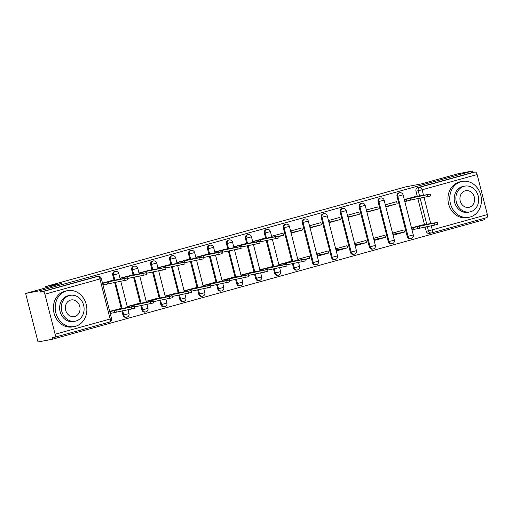 <?xml version="1.0" encoding="UTF-8"?>
<svg xmlns="http://www.w3.org/2000/svg" width="513" height="513" viewBox="0 0 513 513"><rect width="100%" height="100%" fill="white"/><g stroke="black" fill="none" stroke-linecap="round" stroke-linejoin="round"><path stroke-width="0.77" d="M114.809 271.537A2.924 2.52 79.1 0 0 114.636 271.563A2.924 2.52 79.1 0 0 114.463 271.601A2.924 2.52 79.1 0 0 112.757 275.103L113.559 274.949A2.924 2.52 -100.9 0 1 115.265 271.448A2.924 2.52 -100.9 0 1 115.438 271.409L114.636 271.563M133.758 266.285A2.924 2.52 79.1 0 0 133.585 266.311A2.924 2.52 79.1 0 0 133.418 266.356A2.924 2.52 79.1 0 0 131.706 269.857L132.508 269.703A2.924 2.52 -100.9 0 1 134.22 266.202A2.924 2.52 -100.9 0 1 134.387 266.157L133.585 266.311M152.707 261.04A2.924 2.52 79.1 0 0 152.534 261.066A2.924 2.52 79.1 0 0 152.367 261.111A2.924 2.52 79.1 0 0 150.662 264.612L151.457 264.458A2.924 2.52 -100.9 0 1 153.169 260.957A2.924 2.52 -100.9 0 1 153.336 260.912L152.534 261.066M171.663 255.795A2.924 2.52 79.1 0 0 171.489 255.82A2.924 2.52 79.1 0 0 171.316 255.859A2.924 2.52 79.1 0 0 169.611 259.366L170.412 259.212A2.924 2.52 -100.9 0 1 172.118 255.705A2.924 2.52 -100.9 0 1 172.291 255.666L171.489 255.82M190.612 250.549A2.924 2.52 79.1 0 0 190.438 250.575A2.924 2.52 79.1 0 0 190.272 250.613A2.924 2.52 79.1 0 0 188.56 254.121L189.361 253.967A2.924 2.52 -100.9 0 1 191.067 250.459A2.924 2.52 -100.9 0 1 191.24 250.421L190.438 250.575M209.56 245.304A2.924 2.52 79.1 0 0 209.387 245.329A2.924 2.52 79.1 0 0 209.221 245.368A2.924 2.52 79.1 0 0 207.515 248.876L208.31 248.722A2.924 2.52 -100.9 0 1 210.022 245.214A2.924 2.52 -100.9 0 1 210.189 245.176L209.387 245.329M228.509 240.058A2.924 2.52 79.1 0 0 228.343 240.084A2.924 2.52 79.1 0 0 228.17 240.122A2.924 2.52 79.1 0 0 226.464 243.624L227.265 243.47A2.924 2.52 -100.9 0 1 228.971 239.969A2.924 2.52 -100.9 0 1 229.138 239.93L228.343 240.084M247.465 234.813A2.924 2.52 79.1 0 0 247.292 234.839A2.924 2.52 79.1 0 0 247.125 234.877A2.924 2.52 79.1 0 0 245.413 238.378L246.214 238.224A2.924 2.52 -100.9 0 1 247.92 234.723A2.924 2.52 -100.9 0 1 248.093 234.685L247.292 234.839M266.414 229.567A2.924 2.52 79.1 0 0 266.241 229.593A2.924 2.52 79.1 0 0 266.074 229.632A2.924 2.52 79.1 0 0 264.368 233.133L265.163 232.979A2.924 2.52 -100.9 0 1 266.875 229.478A2.924 2.52 -100.9 0 1 267.042 229.439L266.241 229.593M285.363 224.322A2.924 2.52 79.1 0 0 285.196 224.348A2.924 2.52 79.1 0 0 285.023 224.386A2.924 2.52 79.1 0 0 283.317 227.887L284.119 227.734A2.924 2.52 -100.9 0 1 285.824 224.232A2.924 2.52 -100.9 0 1 285.991 224.194L285.196 224.348M304.318 219.077A2.924 2.52 79.1 0 0 304.145 219.102A2.924 2.52 79.1 0 0 303.978 219.141A2.924 2.52 79.1 0 0 302.266 222.642L303.068 222.488A2.924 2.52 -100.9 0 1 304.773 218.987A2.924 2.52 -100.9 0 1 304.946 218.948L304.145 219.102M323.267 213.831A2.924 2.52 79.1 0 0 323.094 213.857A2.924 2.52 79.1 0 0 322.927 213.895A2.924 2.52 79.1 0 0 321.221 217.397L322.017 217.243A2.924 2.52 -100.9 0 1 323.729 213.741A2.924 2.52 -100.9 0 1 323.895 213.703L323.094 213.857M342.216 208.586A2.924 2.52 79.1 0 0 342.049 208.611A2.924 2.52 79.1 0 0 341.876 208.65A2.924 2.52 79.1 0 0 340.17 212.151L340.972 211.997A2.924 2.52 -100.9 0 1 342.678 208.496A2.924 2.52 -100.9 0 1 342.844 208.458L342.049 208.611M361.171 203.334A2.924 2.52 79.1 0 0 360.998 203.36A2.924 2.52 79.1 0 0 360.831 203.404A2.924 2.52 79.1 0 0 359.119 206.906L359.921 206.752A2.924 2.52 -100.9 0 1 361.627 203.251A2.924 2.52 -100.9 0 1 361.8 203.206L360.998 203.36M380.12 198.089A2.924 2.52 79.1 0 0 379.947 198.114A2.924 2.52 79.1 0 0 379.78 198.159A2.924 2.52 79.1 0 0 378.068 201.66L378.87 201.506A2.924 2.52 -100.9 0 1 380.582 198.005A2.924 2.52 -100.9 0 1 380.749 197.96L379.947 198.114M399.069 192.843A2.924 2.52 79.1 0 0 398.902 192.869A2.924 2.52 79.1 0 0 398.729 192.914A2.924 2.52 79.1 0 0 397.024 196.415L397.825 196.261A2.924 2.52 -100.9 0 1 399.531 192.753A2.924 2.52 -100.9 0 1 399.698 192.715L398.902 192.869M25.65 293.449L61.849 283.426L45.631 286.549L405.456 186.944L421.68 183.821L457.878 173.804L472.351 171.015L40.123 290.666L25.65 293.449L38.02 341.985L52.493 339.196L484.721 219.551L484.407 218.314M52.493 339.196L52.134 337.785L54.391 337.349A2.924 1.475 -105.5 0 0 54.449 337.336A2.924 1.475 -105.5 0 0 55.122 334.239L44.913 294.193A2.924 1.475 -105.5 0 0 42.739 291.647L97.771 276.411A2.924 2.52 -100.9 0 1 97.938 276.372L95.681 276.808A2.924 2.52 -100.9 0 1 95.854 276.783M40.123 290.666L40.482 292.077L42.739 291.647M429.33 233.37A2.924 2.52 -100.9 0 1 429.163 233.409A2.924 2.52 -100.9 0 1 426.181 231.209L425.091 226.938M424.482 224.553L417.877 198.64M417.268 196.255L415.972 191.169L418.23 190.733A2.924 2.52 -100.9 0 1 419.935 187.232L474.967 171.996A2.924 1.475 74.5 0 1 477.141 174.548L487.35 214.588A2.924 1.475 74.5 0 1 486.677 217.685A2.924 1.475 74.5 0 1 486.619 217.698L431.702 232.902M474.967 171.996L472.71 172.432L472.351 171.015M415.658 196.562L404.686 199.442L405.225 201.564L407.091 201.051M422.872 224.861L411.901 227.74L412.439 229.862L414.305 229.349M404.424 232.081L403.885 229.959L392.952 232.985L393.49 235.108L404.424 232.081L393.266 234.229M397.209 203.783L396.671 201.66L385.738 204.687L386.276 206.81L397.209 203.783L386.18 206.438M385.475 237.327L384.93 235.204L373.996 238.231L374.541 240.353L385.475 237.327L374.317 239.475M378.261 209.028L377.715 206.906L366.782 209.932L367.327 212.055L378.261 209.028L367.231 211.683M366.519 242.572L365.981 240.45L355.047 243.476L355.586 245.599L366.519 242.572L355.362 244.72M359.312 214.274L358.767 212.151L347.833 215.178L348.378 217.3L359.312 214.274L348.282 216.928M347.57 247.824L347.032 245.701L336.098 248.728L336.637 250.851L347.57 247.824L336.413 249.966M340.356 219.519L339.818 217.397L328.884 220.423L329.423 222.546L340.356 219.519L329.327 222.174M328.621 253.069L328.076 250.947L317.143 253.973L317.688 256.096L328.621 253.069L317.464 255.218M321.407 224.765L320.869 222.642L309.935 225.669L310.474 227.791L321.407 224.765L310.378 227.419M304.869 259.642L309.666 258.315L304.767 259.257M309.666 258.315L309.127 256.192L298.194 259.219L298.476 260.328M302.458 230.016L301.913 227.894L290.98 230.914L291.525 233.037L302.458 230.016L291.429 232.665M290.217 261.585L279.245 264.464L279.527 265.574M278.7 236.589L283.503 235.262L278.61 236.217M283.503 235.262L282.964 233.139L272.031 236.166L272.313 237.275M271.262 266.831L260.29 269.71L260.578 270.819M264.048 238.532L253.082 241.411L253.364 242.521M252.313 272.076L241.341 274.955L241.623 276.065M245.099 243.778L234.127 246.657L234.409 247.766M233.364 277.321L222.392 280.201L222.674 281.316M226.15 249.023L215.178 251.902L215.46 253.012M214.408 282.567L203.443 285.446L203.725 286.562M207.194 254.268L196.229 257.148L196.511 258.257M195.459 287.812L184.488 290.691L184.77 291.807M188.245 259.514L177.274 262.393L177.562 263.509M176.51 293.058L165.539 295.937L165.821 297.053M169.296 264.759L158.325 267.639L158.607 268.754M157.555 298.303L146.59 301.182L146.872 302.298M150.341 270.005L139.376 272.884L139.658 274M138.606 303.549L127.634 306.428L127.923 307.543M131.392 275.25L120.42 278.129L120.709 279.245M119.657 308.794L109.705 311.397M112.443 280.496L102.491 283.093M122.966 315.149L123.768 314.995A2.924 2.52 -100.9 0 0 126.749 317.188L125.948 317.342A2.924 2.52 79.1 0 1 122.966 315.149L121.876 310.872M121.267 308.486L114.662 282.573M114.053 280.188L112.757 275.103M141.915 309.897L142.717 309.743A2.924 2.52 -100.9 0 0 145.698 311.942L144.897 312.096A2.924 2.52 79.1 0 1 141.915 309.897L140.825 305.626M140.216 303.241L133.611 277.328M133.008 274.942L131.706 269.857M160.864 304.651L161.666 304.498A2.924 2.52 -100.9 0 0 164.647 306.697L163.846 306.851A2.924 2.52 79.1 0 1 160.864 304.651L159.78 300.381M159.171 297.995L152.566 272.082M151.957 269.697L150.662 264.612M179.819 299.406L180.621 299.252A2.924 2.52 -100.9 0 0 183.603 301.452L182.801 301.606A2.924 2.52 79.1 0 1 179.819 299.406L178.729 295.135M178.12 292.75L171.515 266.837M170.906 264.451L169.611 259.366M198.768 294.161L199.57 294.007A2.924 2.52 -100.9 0 0 202.552 296.206L201.75 296.36A2.924 2.52 79.1 0 1 198.768 294.161L197.678 289.89M197.069 287.504L190.464 261.592M189.855 259.206L188.56 254.121M217.717 288.915L218.519 288.761A2.924 2.52 -100.9 0 0 221.501 290.961L220.699 291.115A2.924 2.52 79.1 0 1 217.717 288.915L216.633 284.644M216.024 282.259L209.419 256.346M208.81 253.961L207.515 248.876M236.673 283.67L237.468 283.516A2.924 2.52 -100.9 0 0 240.45 285.715L239.654 285.869A2.924 2.52 79.1 0 1 236.673 283.67L235.582 279.399M234.973 277.014L228.368 251.094M227.759 248.709L226.464 243.624M255.621 278.424L256.423 278.27A2.924 2.52 -100.9 0 0 259.405 280.47L258.603 280.624A2.924 2.52 79.1 0 1 255.621 278.424L254.531 274.154M253.922 271.768L247.317 245.849M246.708 243.463L245.413 238.378M274.57 273.179L275.372 273.025A2.924 2.52 -100.9 0 0 278.354 275.224L277.552 275.378A2.924 2.52 79.1 0 1 274.57 273.179L273.48 268.902M272.878 266.523L266.273 240.603M265.663 238.218L264.368 233.133M293.526 267.933L294.321 267.78A2.924 2.52 -100.9 0 0 297.303 269.973L296.508 270.127A2.924 2.52 79.1 0 1 293.526 267.933L292.436 263.656M291.826 261.271L283.317 227.887M312.475 262.688L313.276 262.534A2.924 2.52 -100.9 0 0 316.258 264.727L315.457 264.881A2.924 2.52 79.1 0 1 312.475 262.688L302.266 222.642M331.424 257.443L332.225 257.289A2.924 2.52 -100.9 0 0 335.207 259.482L334.405 259.636A2.924 2.52 79.1 0 1 331.424 257.443L321.221 217.397M350.379 252.197L351.174 252.043A2.924 2.52 -100.9 0 0 354.156 254.236L353.361 254.39A2.924 2.52 79.1 0 1 350.379 252.197L340.17 212.151M369.328 246.952L370.13 246.791A2.924 2.52 -100.9 0 0 373.111 248.991L372.31 249.145A2.924 2.52 79.1 0 1 369.328 246.952L359.119 206.906M388.277 241.7L389.078 241.546A2.924 2.52 -100.9 0 0 392.06 243.746L391.259 243.899A2.924 2.52 79.1 0 1 388.277 241.7L378.068 201.66M407.232 236.455L408.027 236.301A2.924 2.52 -100.9 0 0 411.009 238.5L410.214 238.654A2.924 2.52 79.1 0 1 407.232 236.455L397.024 196.415M45.958 287.831L45.631 286.549M110.244 313.52L111.09 313.283M40.482 292.077L95.514 276.847A2.924 2.52 -100.9 0 1 95.681 276.808M472.71 172.432L417.685 187.662A2.924 2.52 79.1 0 0 415.972 191.169M103.03 285.215L103.876 284.984M404.725 199.576L411.772 197.883L412.247 199.724L405.193 201.417M411.772 197.883L430.183 194.119L430.651 195.96L412.247 199.724M430.183 194.119L413.799 196.921M411.933 227.875L437.397 222.418L421.013 225.22M437.397 222.418L437.865 224.258L434.838 225.06L413.991 229.414L413.523 227.573M412.407 229.715L413.991 229.414M419.454 228.022L418.986 226.182M461.091 181.673A18.263 15.743 79.1 0 0 450.267 202.956A18.263 15.743 79.1 0 0 469.049 217.294A18.263 15.743 79.1 0 0 470.107 217.05A18.263 15.743 79.1 0 0 480.931 195.767A18.263 15.743 79.1 0 0 462.149 181.429A18.263 15.743 79.1 0 0 461.091 181.673M462.149 181.429L460.328 181.775A18.263 15.743 79.1 0 0 459.27 182.025A18.263 15.743 79.1 0 0 448.452 203.302A18.263 15.743 79.1 0 0 467.234 217.647L469.049 217.294M469.761 211.952L468.087 212.273A13.152 11.337 -100.9 0 1 454.563 201.949A13.152 11.337 -100.9 0 1 462.354 186.629A13.152 11.337 -100.9 0 1 463.111 186.45L464.784 186.129A13.152 11.337 79.1 0 0 464.028 186.302A13.152 11.337 79.1 0 0 456.23 201.628A13.152 11.337 79.1 0 0 469.761 211.952A13.152 11.337 79.1 0 0 470.517 211.773A13.152 11.337 79.1 0 0 478.308 196.453A13.152 11.337 79.1 0 0 464.784 186.129M469.363 207.246A8.477 7.304 79.1 0 0 474.384 197.37A8.477 7.304 79.1 0 0 465.669 190.721A8.477 7.304 79.1 0 0 465.182 190.83A8.477 7.304 79.1 0 0 460.161 200.705A8.477 7.304 79.1 0 0 468.876 207.361A8.477 7.304 79.1 0 0 469.363 207.246M66.523 290.897A18.263 15.743 79.1 0 0 55.699 312.173A18.263 15.743 79.1 0 0 74.481 326.518A18.263 15.743 79.1 0 0 75.539 326.274A18.263 15.743 79.1 0 0 86.364 304.991A18.263 15.743 79.1 0 0 67.575 290.653A18.263 15.743 79.1 0 0 66.523 290.897M67.575 290.653L65.76 290.999A18.263 15.743 79.1 0 0 64.702 291.249A18.263 15.743 79.1 0 0 53.878 312.526A18.263 15.743 79.1 0 0 72.666 326.871L74.481 326.518M75.187 321.176L73.513 321.497A13.152 11.337 -100.9 0 1 59.989 311.173A13.152 11.337 -100.9 0 1 67.787 295.847A13.152 11.337 -100.9 0 1 68.543 295.674L70.217 295.347A13.152 11.337 79.1 0 0 69.454 295.526A13.152 11.337 79.1 0 0 61.663 310.846A13.152 11.337 79.1 0 0 75.187 321.176A13.152 11.337 79.1 0 0 75.95 320.997A13.152 11.337 79.1 0 0 83.741 305.677A13.152 11.337 79.1 0 0 70.217 295.347M74.795 316.47A8.477 7.304 79.1 0 0 79.816 306.594A8.477 7.304 79.1 0 0 71.102 299.938A8.477 7.304 79.1 0 0 70.608 300.054A8.477 7.304 79.1 0 0 65.587 309.929A8.477 7.304 79.1 0 0 74.302 316.585A8.477 7.304 79.1 0 0 74.795 316.47M253.114 241.546L260.168 239.853L260.636 241.687L259.777 241.931M260.168 239.853L278.578 236.089L279.046 237.929L260.636 241.687M278.578 236.089L262.194 238.885M234.165 246.791L241.219 245.099L241.687 246.933L240.828 247.176M241.219 245.099L259.623 241.334L260.091 243.175L241.687 246.933M259.623 241.334L243.239 244.13M215.21 252.037L222.264 250.344L222.732 252.184L221.873 252.422M222.264 250.344L240.674 246.58L241.142 248.42L222.732 252.184M240.674 246.58L224.29 249.376M196.261 257.282L203.315 255.589L203.783 257.43L202.924 257.667M203.315 255.589L221.725 251.825L222.193 253.666L203.783 257.43M221.725 251.825L205.341 254.628M177.312 262.528L184.366 260.835L184.834 262.675L183.975 262.913M184.366 260.835L202.77 257.071L203.238 258.911L184.834 262.675M202.77 257.071L186.386 259.873M158.357 267.773L165.41 266.08L165.879 267.921L165.019 268.158M165.41 266.08L183.821 262.316L184.289 264.157L165.879 267.921M183.821 262.316L167.437 265.118M139.408 273.019L146.462 271.326L146.93 273.166L146.07 273.403M146.462 271.326L164.872 267.562L165.34 269.402L146.93 273.166M164.872 267.562L148.488 270.364M120.459 278.27L127.513 276.571L127.981 278.412L127.121 278.649M127.513 276.571L145.916 272.807L146.385 274.647L127.981 278.412M145.916 272.807L129.532 275.609M102.542 283.311L108.557 281.817L109.025 283.657L103.017 285.151M108.557 281.817L126.968 278.052L127.436 279.893L109.025 283.657M126.968 278.052L110.584 280.855M279.277 264.599L304.741 259.142L288.357 261.938M304.741 259.142L305.209 260.982L285.94 264.984M286.799 264.74L286.331 262.906M260.328 269.844L285.786 264.387L269.402 267.183M285.786 264.387L286.26 266.228L266.991 270.229M267.85 269.992L267.382 268.152M241.379 275.09L266.837 269.633L250.453 272.435M266.837 269.633L267.305 271.473L248.036 275.475M248.901 275.237L248.427 273.397M222.424 280.335L247.888 274.878L231.504 277.68M247.888 274.878L248.356 276.719L229.087 280.72M229.946 280.483L229.478 278.642M203.475 285.581L228.933 280.124L212.555 282.926M228.933 280.124L229.407 281.964L210.138 285.965M210.997 285.728L210.529 283.888M184.526 290.826L209.984 285.369L193.6 288.171M209.984 285.369L210.452 287.209L191.182 291.211M192.048 290.974L191.573 289.133M165.571 296.078L191.035 290.614L174.651 293.417M191.035 290.614L191.503 292.455L172.233 296.456M173.093 296.219L172.624 294.379M146.622 301.323L172.086 295.86L155.702 298.662M172.086 295.86L172.554 297.7L153.284 301.702M154.144 301.464L153.676 299.624M127.673 306.569L153.131 301.105L136.747 303.908M153.131 301.105L153.599 302.946L134.335 306.947M135.195 306.71L134.727 304.869M109.756 311.615L134.182 306.357L117.798 309.153M134.182 306.357L134.65 308.191L131.623 308.993L110.776 313.347L110.308 311.506M110.224 313.449L110.776 313.347M116.239 311.955L115.771 310.115M55.122 334.239L110.154 319.003L99.945 278.963L44.913 294.193M426.181 231.209L428.432 230.779L427.348 226.502M426.822 224.438L420.134 198.204M419.608 196.139L418.23 190.733L422.109 189.778L423.539 195.382M424.065 197.447L430.753 223.681M431.279 225.746L432.318 229.824L487.35 214.588M477.141 174.548L422.109 189.778A2.924 1.475 -105.5 0 0 419.935 187.232L417.685 187.662M126.749 317.188A2.924 2.924 0 0 0 129.026 313.597L123.768 314.995L122.678 310.718M122.152 308.653L115.463 282.419M114.938 280.354L113.559 274.949L118.817 273.551A2.924 2.924 0 0 0 115.438 271.409M145.698 311.942A2.924 2.924 0 0 0 147.975 308.351L142.717 309.743L141.626 305.472M141.101 303.407L134.412 277.174M133.887 275.109L132.508 269.703L137.773 268.305A2.924 2.924 0 0 0 134.387 266.157M164.647 306.697A2.924 2.924 0 0 0 166.93 303.106L161.666 304.498L160.575 300.227M160.05 298.162L153.361 271.928M152.836 269.864L151.457 264.458L156.721 263.06A2.924 2.924 0 0 0 153.336 260.912M183.603 301.452A2.924 2.924 0 0 0 185.879 297.861L180.621 299.252L179.531 294.981M179.005 292.917L172.317 266.683M171.791 264.618L170.412 259.212L175.67 257.815A2.924 2.924 0 0 0 172.291 255.666M202.552 296.206A2.924 2.924 0 0 0 204.828 292.615L199.57 294.007L198.48 289.736M197.954 287.671L191.266 261.438M190.74 259.373L189.361 253.967L194.626 252.569A2.924 2.924 0 0 0 191.24 250.421M221.501 290.961A2.924 2.924 0 0 0 223.783 287.37L218.519 288.761L217.429 284.491M216.903 282.426L210.215 256.192M209.689 254.127L208.31 248.722L213.575 247.324A2.924 2.924 0 0 0 210.189 245.176M240.45 285.715A2.924 2.924 0 0 0 242.732 282.124L237.468 283.516L236.384 279.245M235.858 277.18L229.17 250.94M228.644 248.882L227.265 243.47L232.524 242.078A2.924 2.924 0 0 0 229.138 239.93M259.405 280.47A2.924 2.924 0 0 0 261.681 276.879L256.423 278.27L255.333 274M254.807 271.935L248.119 245.695M247.593 243.63L246.214 238.224L251.479 236.833A2.924 2.924 0 0 0 248.093 234.685M278.354 275.224A2.924 2.924 0 0 0 280.637 271.627L275.372 273.025L274.282 268.748M273.756 266.689L267.068 240.45M266.542 238.385L265.163 232.979L270.428 231.587A2.924 2.924 0 0 0 267.042 229.439M297.303 269.973A2.924 2.924 0 0 0 299.586 266.382L294.321 267.78L293.237 263.502M292.705 261.438L284.119 227.734L289.377 226.342A2.924 2.924 0 0 0 285.991 224.194M316.258 264.727A2.924 2.924 0 0 0 318.535 261.136L313.276 262.534L303.068 222.488L308.326 221.097A2.924 2.924 0 0 0 304.946 218.948M335.207 259.482A2.924 2.924 0 0 0 337.49 255.891L332.225 257.289L322.017 217.243L327.281 215.851A2.924 2.924 0 0 0 323.895 213.703M354.156 254.236A2.924 2.924 0 0 0 356.439 250.645L351.174 252.043L340.972 211.997L346.23 210.599A2.924 2.924 0 0 0 342.844 208.458M373.111 248.991A2.924 2.924 0 0 0 375.388 245.4L370.13 246.791L359.921 206.752L365.179 205.354A2.924 2.924 0 0 0 361.8 203.206M392.06 243.746A2.924 2.924 0 0 0 394.337 240.155L389.078 241.546L378.87 201.506L384.134 200.108A2.924 2.924 0 0 0 380.749 197.96M411.009 238.5A2.924 2.924 0 0 0 413.292 234.909L408.027 236.301L397.825 196.261L403.083 194.863A2.924 2.924 0 0 0 399.698 192.715M431.587 232.934A2.924 2.52 -100.9 0 1 431.42 232.973A2.924 2.52 -100.9 0 1 428.432 230.779L432.318 229.824A2.924 1.475 74.5 0 1 431.645 232.921A2.924 1.475 74.5 0 1 431.587 232.934M54.449 337.336L109.481 322.1A2.924 2.924 0 0 0 111.533 318.567L110.154 319.003A2.924 1.475 74.5 0 1 109.481 322.1A2.924 1.475 74.5 0 1 109.416 322.113L54.506 337.317M95.514 276.847L97.771 276.411A2.924 1.475 -105.5 0 1 99.945 278.963L101.324 278.521A2.924 2.924 0 0 0 97.938 276.372M410.195 198.319L410.663 200.16M406.309 199.275L406.783 201.109M427.156 194.921L427.624 196.761M417.877 228.458L417.409 226.618M434.838 225.06L434.37 223.219M258.59 240.289L258.885 241.456M254.704 241.238L254.955 242.219M275.552 236.891L276.02 238.731M239.635 245.535L239.937 246.708M235.756 246.484L235.999 247.465M256.596 242.136L257.071 243.976M220.686 250.78L220.988 251.954M216.8 251.729L217.05 252.71M237.647 247.381L238.115 249.222M201.737 256.025L202.032 257.199M197.851 256.981L198.101 257.956M218.698 252.627L219.166 254.467M182.782 261.271L183.083 262.444M178.902 262.226L179.146 263.201M199.743 257.872L200.217 259.713M163.833 266.516L164.134 267.69M159.947 267.472L160.197 268.446M180.794 263.118L181.262 264.958M144.884 271.762L145.179 272.935M140.998 272.717L141.248 273.692M161.845 268.363L162.313 270.204M125.929 277.007L126.23 278.181M122.049 277.963L122.293 278.937M142.896 273.609L143.364 275.449M106.98 282.253L107.448 284.093M103.094 283.208L103.562 285.048M123.941 278.854L124.409 280.694M281.118 265.272L280.868 264.291M285.048 264.516L284.753 263.342M302.183 261.784L301.715 259.944M262.169 270.518L261.919 269.537M266.1 269.761L265.798 268.588M283.234 267.029L282.766 265.189M243.213 275.763L242.963 274.788M247.151 275.006L246.849 273.833M264.278 272.275L263.81 270.434M224.264 281.009L224.014 280.034M228.195 280.252L227.9 279.078M245.329 277.52L244.861 275.68M205.315 286.254L205.065 285.279M209.246 285.497L208.951 284.324M226.38 282.766L225.912 280.925M186.36 291.499L186.11 290.525M190.297 290.743L189.996 289.569M207.432 288.011L206.957 286.171M167.411 296.745L167.161 295.77M171.342 295.988L171.047 294.815M188.476 293.256L188.008 291.416M148.462 301.99L148.212 301.016M152.393 301.234L152.098 300.06M169.527 298.502L169.059 296.661M129.507 307.236L129.263 306.261M133.444 306.479L133.143 305.306M150.578 303.747L150.104 301.913M114.662 312.391L114.194 310.557M131.623 308.993L131.155 307.159M403.083 194.863L413.292 234.909M384.134 200.108L394.337 240.155M365.179 205.354L375.388 245.4M346.23 210.599L356.439 250.645M327.281 215.851L337.49 255.891M308.326 221.097L318.535 261.136M289.377 226.342L298.059 260.412M298.585 262.476L299.586 266.382M270.428 231.587L271.896 237.359M272.422 239.424L279.11 265.657M279.636 267.722L280.637 271.627M251.479 236.833L252.947 242.604M253.473 244.669L260.162 270.902M260.687 272.967L261.681 276.879M232.524 242.078L233.999 247.85M234.524 249.914L241.206 276.148M241.738 278.213L242.732 282.124M213.575 247.324L215.043 253.095M215.569 255.16L222.257 281.393M222.783 283.458L223.783 287.37M194.626 252.569L196.094 258.34M196.62 260.405L203.308 286.639M203.834 288.704L204.828 292.615M175.67 257.815L177.145 263.586M177.671 265.651L184.359 291.884M184.885 293.949L185.879 297.861M156.721 263.06L158.19 268.831M158.716 270.896L165.404 297.13M165.93 299.194L166.93 303.106M137.773 268.305L139.241 274.077M139.767 276.141L146.455 302.375M146.981 304.44L147.975 308.351M118.817 273.551L120.292 279.322M120.818 281.387L127.506 307.62M128.032 309.685L129.026 313.597M429.163 233.409L431.42 232.973A2.924 2.924 0 0 0 431.645 232.921L486.677 217.685M111.533 318.567L101.324 278.521"/></g></svg>
